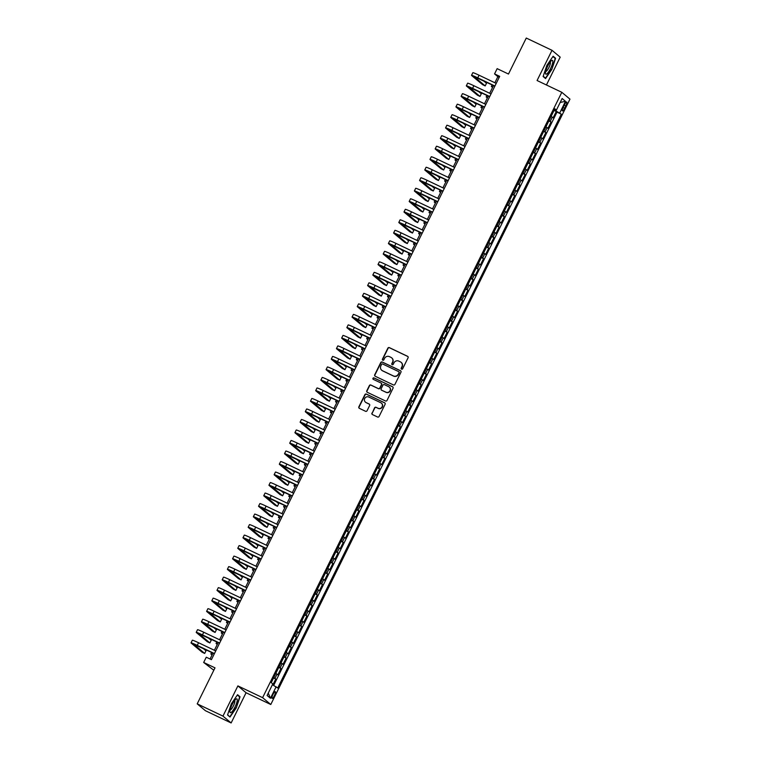 <?xml version="1.0" encoding="UTF-8"?>
<svg xmlns="http://www.w3.org/2000/svg" width="761" height="761" viewBox="0 0 761 761"><rect width="100%" height="100%" fill="white"/><g stroke="black" fill="none" stroke-linecap="round" stroke-linejoin="round"><path stroke-width="1.14" d="M401.589 369.161A0.809 0.78 -50.1 0 0 402.655 368.771L408.067 357.813A1.151 1.113 -50.1 0 0 407.573 356.3L389.375 347.634A1.151 1.113 -50.1 0 0 387.853 348.186L382.441 359.144A0.809 0.78 -50.1 0 0 382.793 360.2A0.809 0.78 -50.1 0 0 383.848 359.82L384.552 358.402A3.691 3.577 -50.1 0 1 389.423 356.643L390.935 357.366A3.691 3.577 -50.1 0 1 392.543 362.207L391.839 363.625A0.809 0.78 -50.1 0 0 392.191 364.681A0.809 0.78 -50.1 0 0 393.256 364.3L393.951 362.873A3.691 3.577 -50.1 0 1 398.821 361.114L400.334 361.836A3.691 3.577 -50.1 0 1 401.941 366.678L401.237 368.096A0.809 0.78 -50.1 0 0 401.589 369.161M274.388 695.63A3.757 0.894 115.5 0 0 275.292 691.654A3.757 0.894 115.5 0 0 272.971 694.451A3.757 0.894 115.5 0 0 272.058 698.436A3.757 0.894 115.5 0 0 274.388 695.63M371.958 413.061A1.151 1.113 -50.1 0 0 372.462 414.574L377.57 417.009A1.151 1.113 -50.1 0 0 379.083 416.457L385.104 404.291A1.151 1.113 -50.1 0 0 384.6 402.769L366.402 394.112A1.151 1.113 -50.1 0 0 364.89 394.655L358.869 406.831A1.151 1.113 -50.1 0 0 359.373 408.343L365.537 411.282A1.151 1.113 -50.1 0 0 367.059 410.731L369.637 405.518A1.151 1.113 -50.1 0 0 369.133 404.005L366.07 402.55A3.082 2.987 -50.1 0 1 364.919 398.174A3.082 2.987 -50.1 0 1 368.8 397.033L380.776 402.74A3.082 2.987 -50.1 0 1 381.936 407.106A3.082 2.987 -50.1 0 1 378.055 408.257L376.058 407.306A1.151 1.113 -50.1 0 0 374.536 407.858L372.177 413.252A1.151 1.113 -50.1 0 0 372.348 414.517M546.436 84.985L560.191 57.151L552.01 50.312L526.27 38.05L508.481 74.045L497.152 68.652L494.555 73.903L499.701 76.357L211.415 659.663L206.269 657.209L203.672 662.46L213.822 670.241M222.954 716.111L231.135 722.95L246.069 692.738L237.889 685.899L222.954 716.111L197.204 703.849L215.002 667.854L203.672 662.46M237.889 685.899L262.602 697.666L561.799 92.3L569.97 99.13L270.783 704.505L262.602 697.666M552.01 50.312L537.076 80.523L561.799 92.3M393.418 384.923A1.151 1.113 -50.1 0 0 394.94 384.372L400.961 372.205A1.151 1.113 -50.1 0 0 400.457 370.693L382.26 362.027A1.151 1.113 -50.1 0 0 380.738 362.578L374.726 374.745A1.151 1.113 -50.1 0 0 375.23 376.257L393.418 384.923M393.028 388.243L387.016 400.419A1.151 1.113 -50.1 0 1 385.494 400.971L367.297 392.305A1.151 1.113 -50.1 0 1 366.802 390.793L369.37 385.58A1.151 1.113 -50.1 0 1 370.892 385.028L378.274 388.548A1.151 1.113 -50.1 0 0 379.796 387.996L381.499 384.533A1.151 1.113 -50.1 0 0 381.004 383.021L373.318 379.368A0.809 0.78 -50.1 0 1 373.014 378.217A0.809 0.78 -50.1 0 1 374.031 377.922L392.533 386.731A1.151 1.113 -50.1 0 1 393.028 388.243M231.135 722.95L205.384 710.688L197.204 703.849M272.847 684.938L275.758 679.031L273.551 677.984M273.741 677.604L274.959 678.355L277.033 674.16L277.841 674.826L280.952 668.529L278.745 667.473M278.935 667.093L280.153 667.854L282.226 663.649L283.035 664.324L286.155 658.018L283.939 656.962M284.129 656.581L285.346 657.342L287.42 653.138L288.229 653.813L291.349 647.506L289.132 646.45M289.323 646.07L290.54 646.831L292.614 642.626L293.423 643.302L296.543 636.995L294.326 635.939M294.517 635.559L295.734 636.32L297.808 632.115L298.616 632.791L301.736 626.484L299.52 625.428M299.71 625.047L300.928 625.808L303.002 621.604L303.81 622.279L306.93 615.972L304.714 614.926M304.904 614.546L306.122 615.297L308.195 611.093L309.004 611.768L312.124 605.461L309.908 604.415M310.098 604.034L311.316 604.795L313.389 600.591L314.198 601.257L317.318 594.959L315.102 593.903M315.292 593.523L316.509 594.284L318.583 590.079L319.392 590.755L322.512 584.448L320.295 583.392M320.486 583.012L321.703 583.773L323.777 579.568L324.586 580.243L327.706 573.937L325.499 572.881M325.679 572.5L326.897 573.261L328.98 569.057L329.779 569.732L332.899 563.425L330.693 562.369M330.873 561.989L332.091 562.75L334.174 558.545L334.973 559.221L338.093 552.914L335.886 551.858M336.067 551.487L337.285 552.239L339.368 548.034L340.167 548.71L343.287 542.403L341.08 541.356M341.261 540.976L342.479 541.727L344.562 537.523L345.37 538.198L348.481 531.891L346.274 530.845M346.455 530.465L347.672 531.226L349.756 527.021L350.564 527.696L353.675 521.39L351.468 520.334M351.658 519.953L352.866 520.714L354.949 516.51L355.758 517.185L358.869 510.878L356.662 509.822M356.852 509.442L358.06 510.203L360.143 505.998L360.952 506.674L364.062 500.367L361.856 499.311M362.046 498.931L363.254 499.692L365.337 495.487L366.146 496.162L369.256 489.856L367.049 488.8M367.24 488.419L368.457 489.18L370.531 484.976L371.339 485.651L374.45 479.344L372.243 478.289M372.433 477.918L373.651 478.669L375.725 474.464L376.533 475.14L379.644 468.833L377.437 467.787M377.627 467.406L378.845 468.158L380.919 463.953L381.727 464.629L384.847 458.322L382.631 457.275M382.821 456.895L384.039 457.656L386.112 453.451L386.921 454.127L390.041 447.82L387.825 446.764M388.015 446.384L389.232 447.145L391.306 442.94L392.115 443.615L395.235 437.309L393.018 436.253M393.209 435.872L394.426 436.633L396.5 432.429L397.309 433.104L400.429 426.797L398.212 425.741M398.403 425.361L399.62 426.122L401.694 421.917L402.502 422.593L405.623 416.286L403.406 415.23M403.596 414.85L404.814 415.611L406.888 411.406L407.696 412.082L410.816 405.775L408.6 404.728M408.79 404.348L410.008 405.099L412.082 400.895L412.89 401.57L416.01 395.263L413.794 394.217M413.984 393.837L415.202 394.588L417.275 390.393L418.084 391.059L421.204 384.762L418.988 383.706M419.178 383.325L420.395 384.086L422.469 379.882L423.278 380.557L426.398 374.25L424.191 373.194M424.372 372.814L425.589 373.575L427.672 369.37L428.472 370.046L431.592 363.739L429.385 362.683M429.565 362.303L430.783 363.064L432.866 358.859L433.665 359.534L436.785 353.228L434.579 352.172M434.759 351.791L435.977 352.552L438.06 348.348L438.859 349.023L441.979 342.716L439.772 341.66M439.953 341.28L441.171 342.041L443.254 337.836L444.063 338.512L447.173 332.205L444.966 331.159M445.147 330.778L446.365 331.53L448.448 327.325L449.256 328.001L452.367 321.694L450.16 320.647M450.35 320.267L451.558 321.018L453.642 316.823L454.45 317.489L457.561 311.192L455.354 310.136M455.544 309.756L456.752 310.517L458.835 306.312L459.644 306.987L462.755 300.681L460.548 299.625M460.738 299.244L461.946 300.005L464.029 295.801L464.838 296.476L467.948 290.169L465.742 289.113M465.932 288.733L467.149 289.494L469.223 285.289L470.032 285.965L473.142 279.658L470.935 278.602M471.126 278.222L472.343 278.983L474.417 274.778L475.225 275.453L478.336 269.147L476.129 268.091M476.319 267.71L477.537 268.471L479.611 264.267L480.419 264.942L483.539 258.635L481.323 257.589M481.513 257.208L482.731 257.96L484.805 253.755L485.613 254.431L488.733 248.124L486.517 247.078M486.707 246.697L487.925 247.458L489.998 243.254L490.807 243.92L493.927 237.622L491.711 236.566M491.901 236.186L493.118 236.947L495.192 232.742L496.001 233.418L499.121 227.111L496.904 226.055M497.095 225.675L498.312 226.436L500.386 222.231L501.195 222.906L504.315 216.6L502.098 215.544M502.289 215.163L503.506 215.924L505.58 211.72L506.388 212.395L509.509 206.088L507.292 205.032M507.482 204.652L508.7 205.413L510.774 201.208L511.582 201.884L514.702 195.577L512.486 194.521M512.676 194.15L513.894 194.902L515.968 190.697L516.776 191.372L519.896 185.066L517.68 184.019M517.87 183.639L519.088 184.39L521.161 180.186L521.97 180.861L525.09 174.554L522.883 173.508M523.064 173.127L524.281 173.889L526.365 169.684L527.164 170.359L530.284 164.053L528.077 162.997M528.258 162.616L529.475 163.377L531.558 159.173L532.358 159.848L535.478 153.541L533.271 152.485M533.451 152.105L534.669 152.866L536.752 148.661L537.551 149.337L540.671 143.03L538.465 141.974M538.645 141.594L539.863 142.355L541.946 138.15L542.745 138.825L545.865 132.519L543.658 131.463M543.839 131.082L545.057 131.843L547.14 127.639L547.949 128.314L551.059 122.007L549.042 120.58M548.852 120.951L551.059 122.007M564.443 104.761L563.302 107.073A3.643 0.866 115.5 0 0 562.427 110.935A3.643 0.866 115.5 0 0 564.672 108.214L565.813 105.903A3.643 0.866 115.5 0 0 566.698 102.041A3.643 0.866 115.5 0 0 564.443 104.761M272.419 684.7L277.708 688.02L561.323 114.179L554.284 109.955M276.167 686.726L270.45 698.284L267.092 695.478L272.799 683.92L271.258 682.627L554.864 108.785L556.415 110.079L562.132 98.511L565.49 101.327L559.773 112.885M273.675 685.385L556.995 112.114L556.253 111.496L553.142 117.803L551.116 116.376M545.057 131.843L545.865 132.519M539.863 142.355L540.671 143.03M534.669 152.866L535.478 153.541M529.475 163.377L530.284 164.053M524.281 173.889L525.09 174.554M519.088 184.39L519.896 185.066M513.894 194.902L514.702 195.577M508.7 205.413L509.509 206.088M503.506 215.924L504.315 216.6M498.312 226.436L499.121 227.111M493.118 236.947L493.927 237.622M487.925 247.458L488.733 248.124M482.731 257.96L483.539 258.635M477.537 268.471L478.336 269.147M472.343 278.983L473.142 279.658M467.149 289.494L467.948 290.169M461.946 300.005L462.755 300.681M456.752 310.517L457.561 311.192M451.558 321.018L452.367 321.694M446.365 331.53L447.173 332.205M441.171 342.041L441.979 342.716M435.977 352.552L436.785 353.228M430.783 363.064L431.592 363.739M425.589 373.575L426.398 374.25M420.395 384.086L421.204 384.762M415.202 394.588L416.01 395.263M410.008 405.099L410.816 405.775M404.814 415.611L405.623 416.286M399.62 426.122L400.429 426.797M394.426 436.633L395.235 437.309M389.232 447.145L390.041 447.82M384.039 457.656L384.847 458.322M378.845 468.158L379.644 468.833M373.651 478.669L374.45 479.344M368.457 489.18L369.256 489.856M363.254 499.692L364.062 500.367M358.06 510.203L358.869 510.878M352.866 520.714L353.675 521.39M347.672 531.226L348.481 531.891M342.479 541.727L343.287 542.403M337.285 552.239L338.093 552.914M332.091 562.75L332.899 563.425M326.897 573.261L327.706 573.937M321.703 583.773L322.512 584.448M316.509 594.284L317.318 594.959M311.316 604.795L312.124 605.461M306.122 615.297L306.93 615.972M300.928 625.808L301.736 626.484M295.734 636.32L296.543 636.995M290.54 646.831L291.349 647.506M285.346 657.342L286.155 658.018M280.153 667.854L280.952 668.529M274.959 678.355L275.758 679.031M554.769 110.183L555.073 109.574M246.069 692.738L270.783 704.505M494.555 73.903L497.865 76.68L494.869 82.749M493.489 85.536L489.675 93.261M488.296 96.048L484.481 103.772M483.102 106.559L479.287 114.274M477.908 117.07L474.093 124.785M472.714 127.572L468.9 135.296M467.52 138.083L463.696 145.808M462.327 148.595L458.502 156.319M457.133 159.106L453.309 166.83M451.939 169.617L448.115 177.342M446.736 180.129L442.921 187.843M441.542 190.64L437.727 198.355M436.348 201.142L432.533 208.866M431.154 211.653L427.34 219.377M425.96 222.164L422.146 229.889M420.766 232.676L416.952 240.4M415.573 243.187L411.758 250.911M410.379 253.698L406.564 261.413M405.185 264.2L401.37 271.924M399.991 274.711L396.177 282.436M394.797 285.223L390.983 292.947M389.603 295.734L385.789 303.458M384.41 306.245L380.595 313.97M379.216 316.757L375.401 324.471M374.022 327.268L370.207 334.983M368.828 337.77L365.004 345.494M363.634 348.281L359.81 356.005M358.441 358.792L354.616 366.517M353.247 369.304L349.423 377.028M348.043 379.815L344.229 387.539M342.85 390.326L339.035 398.041M337.656 400.838L333.841 408.552M332.462 411.34L328.647 419.064M327.268 421.851L323.454 429.575M322.074 432.362L318.26 440.086M316.88 442.873L313.066 450.598M311.687 453.385L307.872 461.109M306.493 463.896L302.678 471.611M301.299 474.407L297.484 482.122M296.105 484.909L292.291 492.633M290.911 495.421L287.097 503.145M285.717 505.932L281.903 513.656M280.524 516.443L276.709 524.167M275.33 526.954L271.515 534.679M270.136 537.466L266.312 545.18M264.942 547.977L261.118 555.692M259.748 558.479L255.924 566.203M254.555 568.99L250.73 576.714M249.351 579.502L245.537 587.226M244.157 590.013L240.343 597.737M238.964 600.524L235.149 608.248M233.77 611.035L229.955 618.75M228.576 621.537L224.761 629.261M223.382 632.049L219.568 639.773M218.188 642.56L214.374 650.284M212.994 653.071L210.055 659.016M499.226 77.327L497.865 76.68M554.046 110.45L556.253 111.496M556.995 112.114L561.323 114.179M554.569 109.384L556.415 110.079M547.14 127.639L545.922 126.878M541.946 138.15L540.729 137.389M536.752 148.661L535.535 147.9M531.558 159.173L530.341 158.412M526.365 169.684L525.147 168.923M521.161 180.186L519.953 179.434M515.968 190.697L514.759 189.946M510.774 201.208L509.566 200.447M505.58 211.72L504.362 210.959M500.386 222.231L499.168 221.47M495.192 232.742L493.975 231.981M489.998 243.254L488.781 242.493M484.805 253.755L483.587 253.004M479.611 264.267L478.393 263.515M474.417 274.778L473.199 274.017M469.223 285.289L468.005 284.528M464.029 295.801L462.812 295.04M458.835 306.312L457.618 305.551M453.642 316.823L452.424 316.062M448.448 327.325L447.23 326.574M443.254 337.836L442.036 337.085M438.06 348.348L436.843 347.587M432.866 358.859L431.649 358.098M427.672 369.37L426.455 368.609M422.469 379.882L421.261 379.121M417.275 390.393L416.067 389.632M412.082 400.895L410.873 400.143M406.888 411.406L405.67 410.645M401.694 421.917L400.476 421.156M396.5 432.429L395.282 431.668M391.306 442.94L390.089 442.179M386.112 453.451L384.895 452.69M380.919 463.953L379.701 463.202M375.725 474.464L374.507 473.713M370.531 484.976L369.313 484.215M365.337 495.487L364.119 494.726M360.143 505.998L358.926 505.237M354.949 516.51L353.732 515.749M349.756 527.021L348.538 526.26M344.562 537.523L343.344 536.771M339.368 548.034L338.15 547.283M334.174 558.545L332.957 557.784M328.98 569.057L327.763 568.296M323.777 579.568L322.569 578.807M318.583 590.079L317.375 589.318M313.389 600.591L312.181 599.83M308.195 611.093L306.978 610.341M303.002 621.604L301.784 620.852M297.808 632.115L296.59 631.354M292.614 642.626L291.396 641.865M287.42 653.138L286.203 652.377M282.226 663.649L281.009 662.888M277.033 674.16L275.815 673.399M560.182 102.45L565.49 101.327M270.45 698.284L268.262 693.119M546.883 65.332L543.107 76.509L545.57 78.564L551.811 69.451L555.597 58.283L553.133 56.219L546.883 65.332M230.012 717.043L236.262 707.93L240.038 696.753L237.575 694.698L231.334 703.811L227.549 714.979L230.012 717.043M554.151 57.589L555.597 58.283M552.905 56.552L555.197 58.464L551.811 69.451M238.593 696.068L240.038 696.753M237.346 695.031L239.639 696.943L236.262 707.93M401.551 369.133A0.809 0.78 -50.1 0 1 401.456 368.286L402.16 366.869A3.691 3.577 -50.1 0 0 401.18 362.407M391.782 357.927A3.691 3.577 -50.1 0 1 392.762 362.388L392.058 363.806A0.809 0.78 -50.1 0 0 392.143 364.662M407.906 356.548A1.151 1.113 -50.1 0 0 407.791 356.481L389.594 347.815A1.151 1.113 -50.1 0 0 388.072 348.367L382.659 359.325A0.809 0.78 -50.1 0 0 382.745 360.181M400.79 370.94A1.151 1.113 -50.1 0 0 400.676 370.873L382.488 362.207A1.151 1.113 -50.1 0 0 380.966 362.759L374.945 374.935A1.151 1.113 -50.1 0 0 375.116 376.2M398.983 372.662A0.809 0.78 -50.1 0 0 398.631 371.606L382.659 363.996A0.809 0.78 -50.1 0 0 381.594 364.386L380.861 365.879A3.691 3.577 -50.1 0 0 382.46 370.721L393.38 375.924A3.691 3.577 -50.1 0 0 398.241 374.155L399.202 372.852A0.809 0.78 -50.1 0 0 398.897 371.815M381.841 370.341A3.691 3.577 -50.1 0 0 382.678 370.902L382.46 370.721M399.202 372.852L398.469 374.345A3.691 3.577 -50.1 0 1 393.599 376.105L382.678 370.902M381.337 383.268A1.151 1.113 -50.1 0 1 381.718 384.724L380.015 388.177A1.151 1.113 -50.1 0 1 378.493 388.728L371.111 385.218A1.151 1.113 -50.1 0 0 369.589 385.76L367.021 390.973A1.151 1.113 -50.1 0 0 367.183 392.238M392.866 386.978A1.151 1.113 -50.1 0 0 392.752 386.911L374.25 378.103A0.809 0.78 -50.1 0 0 373.28 379.349M389.375 387.159A3.082 2.987 -50.1 0 1 386.15 392.372L385.932 392.191A3.082 2.987 -50.1 0 0 389.271 387.064A3.082 2.987 -50.1 0 0 388.662 386.674L384.438 384.657A1.151 1.113 -50.1 0 0 382.916 385.209L381.204 388.671A1.151 1.113 -50.1 0 0 381.927 390.364L381.48 390.032M381.594 390.117A1.151 1.113 -50.1 0 0 381.699 390.222L385.932 392.191M386.15 392.372L381.927 390.364M381.499 403.225A3.082 2.987 -50.1 0 1 378.274 408.438L376.276 407.487A1.151 1.113 -50.1 0 0 374.754 408.039L372.177 413.252M365.575 402.246A3.082 2.987 -50.1 0 0 366.298 402.74L366.07 402.55M369.466 404.253A1.151 1.113 -50.1 0 0 369.351 404.196L366.298 402.74M384.933 403.016A1.151 1.113 -50.1 0 0 384.819 402.959L366.631 394.293A1.151 1.113 -50.1 0 0 365.109 394.845L359.087 407.011A1.151 1.113 -50.1 0 0 359.259 408.286M492.548 87.429L491.558 86.602A8.809 0.523 26.3 0 1 491.387 86.383A8.809 0.523 26.3 0 1 492.871 86.783M494.85 86.183L474.151 76.633L485.195 85.917L482.626 84.69L471.687 75.558A8.809 0.523 26.3 0 1 471.516 75.329L472.819 72.704A8.809 0.523 26.3 0 1 479.059 75.215L496.22 83.396M471.516 75.329A8.809 0.523 26.3 0 1 477.756 77.85L494.926 86.022M485.195 85.917L486.498 83.291L483.482 80.771M550.583 68.49A7.629 1.817 115.5 0 0 551.421 60.718A7.629 1.817 115.5 0 0 547.711 66.093A7.629 1.817 115.5 0 0 545.475 73.199A7.629 1.817 115.5 0 0 550.583 68.49M545.704 71.439A5.222 1.246 115.5 0 0 548.909 67.539A5.222 1.246 115.5 0 0 550.193 62.002M551.535 69.289L545.485 78.117L543.202 76.214M544.448 77.622L545.485 78.117M237.232 700.453A7.629 1.817 115.5 0 0 235.862 699.197A7.629 1.817 115.5 0 0 232.191 704.486A7.629 1.817 115.5 0 0 229.946 711.088A7.629 1.817 115.5 0 0 229.917 711.678A7.629 1.817 115.5 0 0 233.408 709.823A7.629 1.817 115.5 0 0 237.232 700.453M230.145 709.918A5.222 1.246 115.5 0 0 232.818 707.017A5.222 1.246 115.5 0 0 234.864 701.547A5.222 1.246 115.5 0 0 234.635 700.481M228.89 716.101L227.653 714.693M235.977 707.768L229.927 716.596M487.354 97.941L486.365 97.113A8.809 0.523 26.3 0 1 486.193 96.894A8.809 0.523 26.3 0 1 487.677 97.294M482.16 108.452L481.171 107.624A8.809 0.523 26.3 0 1 481 107.396A8.809 0.523 26.3 0 1 482.484 107.805M476.966 118.963L475.977 118.136A8.809 0.523 26.3 0 1 475.806 117.907A8.809 0.523 26.3 0 1 477.29 118.316M471.772 129.475L470.783 128.647A8.809 0.523 26.3 0 1 470.612 128.419A8.809 0.523 26.3 0 1 472.096 128.828M489.646 96.695L468.957 87.144L480.001 96.428L477.432 95.201L466.493 86.06A8.809 0.523 26.3 0 1 466.322 85.841L467.625 83.215A8.809 0.523 26.3 0 1 473.865 85.727L491.026 93.907M466.322 85.841A8.809 0.523 26.3 0 1 472.562 88.352L489.732 96.533M480.001 96.428L481.304 93.793L478.289 91.282M484.453 107.206L463.763 97.646L474.807 106.94L472.229 105.712L461.299 96.571A8.809 0.523 26.3 0 1 461.128 96.352L462.431 93.717A8.809 0.523 26.3 0 1 468.671 96.238L485.832 104.409M461.128 96.352A8.809 0.523 26.3 0 1 467.368 98.863L484.538 107.044M474.807 106.94L476.11 104.305L473.095 101.793M479.259 117.708L458.569 108.157L469.613 117.441L467.035 116.214L456.105 107.082A8.809 0.523 26.3 0 1 455.934 106.854L457.237 104.228A8.809 0.523 26.3 0 1 463.478 106.749L480.638 114.921M455.934 106.854A8.809 0.523 26.3 0 1 462.174 109.375L479.344 117.555M469.613 117.441L470.916 114.816L467.901 112.305M474.065 128.219L453.375 118.668L464.419 127.953L461.841 126.726L450.912 117.594A8.809 0.523 26.3 0 1 450.74 117.365L452.044 114.74A8.809 0.523 26.3 0 1 458.274 117.261L475.444 125.432M450.74 117.365A8.809 0.523 26.3 0 1 456.981 119.886L474.151 128.057M464.419 127.953L465.722 125.327L462.707 122.816M466.579 139.986L465.589 139.158A8.809 0.523 26.3 0 1 465.418 138.93A8.809 0.523 26.3 0 1 466.902 139.339M468.871 138.73L448.181 129.18L459.225 138.464L456.648 137.237L445.718 128.105A8.809 0.523 26.3 0 1 445.546 127.877L446.85 125.251A8.809 0.523 26.3 0 1 453.08 127.772L470.25 135.943M445.546 127.877A8.809 0.523 26.3 0 1 451.787 130.397L468.957 138.569M459.225 138.464L460.529 135.839L457.513 133.327M461.385 150.497L460.395 149.66A8.809 0.523 26.3 0 1 460.224 149.441A8.809 0.523 26.3 0 1 461.708 149.85M463.677 149.242L442.988 139.691L454.032 148.975L451.454 147.748L440.524 138.616A8.809 0.523 26.3 0 1 440.353 138.388L441.656 135.762A8.809 0.523 26.3 0 1 447.887 138.274L465.057 146.454M440.353 138.388A8.809 0.523 26.3 0 1 446.593 140.909L463.763 149.08M454.032 148.975L455.325 146.35L452.319 143.829M456.191 160.999L455.202 160.171A8.809 0.523 26.3 0 1 455.03 159.953A8.809 0.523 26.3 0 1 456.514 160.352M458.483 159.753L437.794 150.202L448.838 159.487L446.26 158.259L435.33 149.118A8.809 0.523 26.3 0 1 435.159 148.899L436.453 146.274A8.809 0.523 26.3 0 1 442.693 148.785L459.863 156.966M435.159 148.899A8.809 0.523 26.3 0 1 441.399 151.41L458.569 159.591M448.838 159.487L450.132 156.861L447.126 154.34M450.997 171.51L450.008 170.683A8.809 0.523 26.3 0 1 449.837 170.464A8.809 0.523 26.3 0 1 451.321 170.864M453.29 170.264L432.6 160.704L443.644 169.998L441.066 168.771L430.136 159.629A8.809 0.523 26.3 0 1 429.965 159.41L431.259 156.785A8.809 0.523 26.3 0 1 437.499 159.296L454.669 167.477M429.965 159.41A8.809 0.523 26.3 0 1 436.205 161.922L453.366 170.103M443.644 169.998L444.938 167.363L441.932 164.852M445.803 182.022L444.814 181.194A8.809 0.523 26.3 0 1 444.643 180.966A8.809 0.523 26.3 0 1 446.117 181.375M448.096 180.776L427.406 171.215L438.45 180.5L435.872 179.282L424.942 170.141A8.809 0.523 26.3 0 1 424.771 169.922L426.065 167.287A8.809 0.523 26.3 0 1 432.305 169.808L449.475 177.979M424.771 169.922A8.809 0.523 26.3 0 1 431.011 172.433L448.172 180.614M438.45 180.5L439.744 177.874L436.738 175.363M440.609 192.533L439.62 191.705A8.809 0.523 26.3 0 1 439.449 191.477A8.809 0.523 26.3 0 1 440.923 191.886M442.902 191.277L422.212 181.727L433.256 191.011L430.678 189.784L419.749 180.652A8.809 0.523 26.3 0 1 419.577 180.424L420.871 177.798A8.809 0.523 26.3 0 1 427.111 180.319L444.281 188.49M419.577 180.424A8.809 0.523 26.3 0 1 425.818 182.944L442.978 191.125M433.256 191.011L434.55 188.386L431.544 185.874M435.416 203.044L434.426 202.217A8.809 0.523 26.3 0 1 434.246 201.988A8.809 0.523 26.3 0 1 435.73 202.397M437.708 201.789L417.009 192.238L428.062 201.522L425.485 200.295L414.555 191.163A8.809 0.523 26.3 0 1 414.384 190.935L415.677 188.309A8.809 0.523 26.3 0 1 421.917 190.83L439.087 199.001M414.384 190.935A8.809 0.523 26.3 0 1 420.624 193.456L437.784 201.627M428.062 201.522L429.356 198.897L426.35 196.386M430.222 213.556L429.233 212.728A8.809 0.523 26.3 0 1 429.052 212.5A8.809 0.523 26.3 0 1 430.536 212.909M432.514 212.3L411.815 202.749L422.869 212.034L420.291 210.807L409.361 201.675A8.809 0.523 26.3 0 1 409.19 201.446L410.483 198.821A8.809 0.523 26.3 0 1 416.724 201.342L433.894 209.513M409.19 201.446A8.809 0.523 26.3 0 1 415.43 203.967L432.59 212.138M422.869 212.034L424.162 209.408L421.156 206.887M427.321 222.811L406.621 213.261L417.675 222.545L415.097 221.318L404.167 212.186A8.809 0.523 26.3 0 1 403.996 211.958L405.29 209.332A8.809 0.523 26.3 0 1 411.53 211.843L428.7 220.024M403.996 211.958A8.809 0.523 26.3 0 1 410.227 214.478L427.397 222.65M417.675 222.545L418.969 219.919L415.963 217.399M422.127 233.323L401.428 223.772L412.481 233.056L409.903 231.829L398.973 222.688A8.809 0.523 26.3 0 1 398.802 222.469L400.096 219.843A8.809 0.523 26.3 0 1 406.336 222.355L423.506 230.535M398.802 222.469A8.809 0.523 26.3 0 1 405.033 224.98L422.203 233.161M412.481 233.056L413.775 230.431L410.769 227.91M425.028 224.057L424.029 223.23A8.809 0.523 26.3 0 1 423.858 223.011A8.809 0.523 26.3 0 1 425.342 223.42M419.834 234.569L418.835 233.741A8.809 0.523 26.3 0 1 418.664 233.522A8.809 0.523 26.3 0 1 420.148 233.922M414.64 245.08L413.642 244.252A8.809 0.523 26.3 0 1 413.47 244.034A8.809 0.523 26.3 0 1 414.954 244.433M416.933 243.834L396.234 234.274L407.278 243.568L404.709 242.34L393.779 233.199A8.809 0.523 26.3 0 1 393.608 232.98L394.902 230.355A8.809 0.523 26.3 0 1 401.142 232.866L418.312 241.047M393.608 232.98A8.809 0.523 26.3 0 1 399.839 235.491L417.009 243.672M407.278 243.568L408.581 240.933L405.575 238.421M409.447 255.591L408.448 254.764A8.809 0.523 26.3 0 1 408.276 254.535A8.809 0.523 26.3 0 1 409.76 254.945M411.739 254.345L391.04 244.785L402.084 254.069L399.515 252.852L388.586 243.71A8.809 0.523 26.3 0 1 388.414 243.491L389.708 240.857A8.809 0.523 26.3 0 1 395.948 243.377L413.118 251.549M388.414 243.491A8.809 0.523 26.3 0 1 394.645 246.003L411.815 254.184M402.084 254.069L403.387 251.444L400.381 248.933M404.243 266.103L403.254 265.275A8.809 0.523 26.3 0 1 403.083 265.047A8.809 0.523 26.3 0 1 404.567 265.456M406.545 264.847L385.846 255.296L396.89 264.581L394.322 263.354L383.392 254.222A8.809 0.523 26.3 0 1 383.211 253.993L384.514 251.368A8.809 0.523 26.3 0 1 390.754 253.889L407.925 262.06M383.211 253.993A8.809 0.523 26.3 0 1 389.451 256.514L406.621 264.685M396.89 264.581L398.193 261.955L395.187 259.444M399.049 276.614L398.06 275.786A8.809 0.523 26.3 0 1 397.889 275.558A8.809 0.523 26.3 0 1 399.373 275.967M401.351 275.358L380.652 265.808L391.696 275.092L389.128 273.865L378.198 264.733A8.809 0.523 26.3 0 1 378.017 264.505L379.32 261.879A8.809 0.523 26.3 0 1 385.561 264.4L402.721 272.571M378.017 264.505A8.809 0.523 26.3 0 1 384.257 267.025L401.428 275.197M391.696 275.092L392.999 272.467L389.993 269.955M393.856 287.125L392.866 286.298A8.809 0.523 26.3 0 1 392.695 286.069A8.809 0.523 26.3 0 1 394.179 286.478M396.158 285.87L375.458 276.319L386.502 285.603L383.934 284.376L372.995 275.244A8.809 0.523 26.3 0 1 372.823 275.016L374.127 272.39A8.809 0.523 26.3 0 1 380.367 274.911L397.527 283.082M372.823 275.016A8.809 0.523 26.3 0 1 379.064 277.537L396.234 285.708M386.502 285.603L387.806 282.978L384.79 280.457M388.662 297.627L387.672 296.8A8.809 0.523 26.3 0 1 387.501 296.581A8.809 0.523 26.3 0 1 388.985 296.99M390.954 296.381L370.265 286.83L381.309 296.115L378.74 294.887L367.801 285.755A8.809 0.523 26.3 0 1 367.63 285.527L368.933 282.902A8.809 0.523 26.3 0 1 375.173 285.413L392.334 293.594M367.63 285.527A8.809 0.523 26.3 0 1 373.87 288.048L391.04 296.219M381.309 296.115L382.612 293.489L379.596 290.968M383.468 308.138L382.479 307.311A8.809 0.523 26.3 0 1 382.307 307.092A8.809 0.523 26.3 0 1 383.791 307.492M385.76 306.892L365.071 297.342L376.115 306.626L373.537 305.399L362.607 296.257A8.809 0.523 26.3 0 1 362.436 296.039L363.739 293.413A8.809 0.523 26.3 0 1 369.979 295.924L387.14 304.105M362.436 296.039A8.809 0.523 26.3 0 1 368.676 298.55L385.846 306.731M376.115 306.626L377.418 304L374.402 301.48M378.274 318.65L377.285 317.822A8.809 0.523 26.3 0 1 377.114 317.594A8.809 0.523 26.3 0 1 378.598 318.003M380.567 317.404L359.877 307.844L370.921 317.137L368.343 315.91L357.413 306.769A8.809 0.523 26.3 0 1 357.242 306.55L358.545 303.915A8.809 0.523 26.3 0 1 364.785 306.436L381.946 314.616M357.242 306.55A8.809 0.523 26.3 0 1 363.482 309.061L380.652 317.242M370.921 317.137L372.224 314.502L369.209 311.991M373.08 329.161L372.091 328.333A8.809 0.523 26.3 0 1 371.92 328.105A8.809 0.523 26.3 0 1 373.404 328.514M367.886 339.672L366.897 338.845A8.809 0.523 26.3 0 1 366.726 338.616A8.809 0.523 26.3 0 1 368.21 339.025M362.693 350.184L361.703 349.356A8.809 0.523 26.3 0 1 361.532 349.128A8.809 0.523 26.3 0 1 363.016 349.537M375.373 327.915L354.683 318.355L365.727 327.639L363.149 326.421L352.219 317.28A8.809 0.523 26.3 0 1 352.048 317.061L353.351 314.426A8.809 0.523 26.3 0 1 359.582 316.947L376.752 325.118M352.048 317.061A8.809 0.523 26.3 0 1 358.288 319.572L375.458 327.753M365.727 327.639L367.03 325.014L364.015 322.502M370.179 338.417L349.489 328.866L360.533 338.15L357.955 336.923L347.026 327.791A8.809 0.523 26.3 0 1 346.854 327.563L348.158 324.937A8.809 0.523 26.3 0 1 354.388 327.458L371.558 335.63M346.854 327.563A8.809 0.523 26.3 0 1 353.094 330.084L370.265 338.255M360.533 338.15L361.836 335.525L358.821 333.014M364.985 348.928L344.295 339.377L355.339 348.662L352.762 347.435L341.832 338.303A8.809 0.523 26.3 0 1 341.66 338.074L342.964 335.449A8.809 0.523 26.3 0 1 349.194 337.97L366.364 346.141M341.66 338.074A8.809 0.523 26.3 0 1 347.901 340.595L365.071 348.766M355.339 348.662L356.633 346.036L353.627 343.525M357.499 360.695L356.509 359.858A8.809 0.523 26.3 0 1 356.338 359.639A8.809 0.523 26.3 0 1 357.822 360.048M359.791 359.439L339.102 349.889L350.146 359.173L347.568 357.946L336.638 348.814A8.809 0.523 26.3 0 1 336.467 348.586L337.76 345.96A8.809 0.523 26.3 0 1 344.001 348.471L361.171 356.652M336.467 348.586A8.809 0.523 26.3 0 1 342.707 351.106L359.877 359.278M350.146 359.173L351.439 356.548L348.433 354.027M352.305 371.197L351.316 370.369A8.809 0.523 26.3 0 1 351.144 370.15A8.809 0.523 26.3 0 1 352.628 370.55M354.597 369.951L333.908 360.4L344.952 369.684L342.374 368.457L331.444 359.325A8.809 0.523 26.3 0 1 331.273 359.097L332.567 356.471A8.809 0.523 26.3 0 1 338.807 358.983L355.977 367.163M331.273 359.097A8.809 0.523 26.3 0 1 337.513 361.618L354.674 369.789M344.952 369.684L346.245 367.059L343.24 364.538M347.111 381.708L346.122 380.88A8.809 0.523 26.3 0 1 345.951 380.662A8.809 0.523 26.3 0 1 347.425 381.061M349.404 380.462L328.714 370.911L339.758 380.196L337.18 378.968L326.25 369.827A8.809 0.523 26.3 0 1 326.079 369.608L327.373 366.983A8.809 0.523 26.3 0 1 333.613 369.494L350.783 377.675M326.079 369.608A8.809 0.523 26.3 0 1 332.319 372.119L349.48 380.3M339.758 380.196L341.052 377.561L338.046 375.049M341.917 392.219L340.928 391.392A8.809 0.523 26.3 0 1 340.757 391.164A8.809 0.523 26.3 0 1 342.231 391.573M344.21 390.973L323.52 381.413L334.564 390.707L331.986 389.48L321.056 380.338A8.809 0.523 26.3 0 1 320.885 380.12L322.179 377.485A8.809 0.523 26.3 0 1 328.419 380.005L345.589 388.186M320.885 380.12A8.809 0.523 26.3 0 1 327.125 382.631L344.286 390.812M334.564 390.707L335.858 388.072L332.852 385.561M336.723 402.731L335.734 401.903A8.809 0.523 26.3 0 1 335.553 401.675A8.809 0.523 26.3 0 1 337.037 402.084M331.53 413.242L330.54 412.414A8.809 0.523 26.3 0 1 330.36 412.186A8.809 0.523 26.3 0 1 331.844 412.595M326.336 423.753L325.337 422.926A8.809 0.523 26.3 0 1 325.166 422.697A8.809 0.523 26.3 0 1 326.65 423.106M339.016 401.475L318.317 391.925L329.37 401.209L326.792 399.991L315.863 390.85A8.809 0.523 26.3 0 1 315.691 390.631L316.985 387.996A8.809 0.523 26.3 0 1 323.225 390.517L340.395 398.688M315.691 390.631A8.809 0.523 26.3 0 1 321.932 393.142L339.092 401.323M329.37 401.209L330.664 398.583L327.658 396.072M333.822 411.986L313.123 402.436L324.176 411.72L321.599 410.493L310.669 401.361A8.809 0.523 26.3 0 1 310.498 401.133L311.791 398.507A8.809 0.523 26.3 0 1 318.031 401.028L335.201 409.199M310.498 401.133A8.809 0.523 26.3 0 1 316.738 403.653L333.898 411.825M324.176 411.72L325.47 409.095L322.464 406.583M328.628 422.498L307.929 412.947L318.983 422.231L316.405 421.004L305.475 411.872A8.809 0.523 26.3 0 1 305.304 411.644L306.597 409.018A8.809 0.523 26.3 0 1 312.838 411.539L330.008 419.711M305.304 411.644A8.809 0.523 26.3 0 1 311.534 414.165L328.704 422.336M318.983 422.231L320.276 419.606L317.27 417.095M321.142 434.265L320.143 433.428A8.809 0.523 26.3 0 1 319.972 433.209A8.809 0.523 26.3 0 1 321.456 433.618M323.435 433.009L302.735 423.458L313.789 432.743L311.211 431.516L300.281 422.384A8.809 0.523 26.3 0 1 300.11 422.155L301.404 419.53A8.809 0.523 26.3 0 1 307.644 422.041L324.814 430.222M300.11 422.155A8.809 0.523 26.3 0 1 306.341 424.676L323.511 432.847M313.789 432.743L315.083 430.117L312.077 427.596M315.948 444.766L314.949 443.939A8.809 0.523 26.3 0 1 314.778 443.72A8.809 0.523 26.3 0 1 316.262 444.12M318.241 443.52L297.541 433.97L308.585 443.254L306.017 442.027L295.087 432.895A8.809 0.523 26.3 0 1 294.916 432.667L296.21 430.041A8.809 0.523 26.3 0 1 302.45 432.552L319.62 440.733M294.916 432.667A8.809 0.523 26.3 0 1 301.147 435.187L318.317 443.359M308.585 443.254L309.889 440.629L306.883 438.108M310.754 455.278L309.756 454.45A8.809 0.523 26.3 0 1 309.584 454.231A8.809 0.523 26.3 0 1 311.068 454.631M313.047 454.032L292.348 444.481L303.392 453.765L300.823 452.538L289.893 443.397A8.809 0.523 26.3 0 1 289.722 443.178L291.016 440.552A8.809 0.523 26.3 0 1 297.256 443.064L314.426 451.244M289.722 443.178A8.809 0.523 26.3 0 1 295.953 445.689L313.123 453.87M303.392 453.765L304.695 451.13L301.689 448.619M305.551 465.789L304.562 464.961A8.809 0.523 26.3 0 1 304.39 464.733A8.809 0.523 26.3 0 1 305.874 465.142M307.853 464.543L287.154 454.983L298.198 464.277L295.629 463.049L284.7 453.908A8.809 0.523 26.3 0 1 284.519 453.689L285.822 451.054A8.809 0.523 26.3 0 1 292.062 453.575L309.232 461.746M284.519 453.689A8.809 0.523 26.3 0 1 290.759 456.2L307.929 464.381M298.198 464.277L299.501 461.642L296.495 459.13M300.357 476.3L299.368 475.473A8.809 0.523 26.3 0 1 299.197 475.245A8.809 0.523 26.3 0 1 300.681 475.654M302.659 475.045L281.96 465.494L293.004 474.778L290.436 473.551L279.506 464.419A8.809 0.523 26.3 0 1 279.325 464.191L280.628 461.566A8.809 0.523 26.3 0 1 286.868 464.086L304.029 472.258M279.325 464.191A8.809 0.523 26.3 0 1 285.565 466.712L302.735 474.893M293.004 474.778L294.307 472.153L291.301 469.642M295.163 486.812L294.174 485.984A8.809 0.523 26.3 0 1 294.003 485.756A8.809 0.523 26.3 0 1 295.487 486.165M297.465 485.556L276.766 476.005L287.81 485.29L285.242 484.063L274.302 474.931A8.809 0.523 26.3 0 1 274.131 474.702L275.434 472.077A8.809 0.523 26.3 0 1 281.675 474.598L298.835 482.769M274.131 474.702A8.809 0.523 26.3 0 1 280.371 477.223L297.541 485.394M287.81 485.29L289.113 482.664L286.098 480.153M289.97 497.323L288.98 496.495A8.809 0.523 26.3 0 1 288.809 496.267A8.809 0.523 26.3 0 1 290.293 496.676M292.262 496.067L271.572 486.517L282.616 495.801L280.048 494.574L269.109 485.442A8.809 0.523 26.3 0 1 268.937 485.214L270.241 482.588A8.809 0.523 26.3 0 1 276.481 485.109L293.641 493.28M268.937 485.214A8.809 0.523 26.3 0 1 275.178 487.734L292.348 495.906M282.616 495.801L283.92 493.176L280.904 490.664M284.776 507.834L283.786 506.997A8.809 0.523 26.3 0 1 283.615 506.778A8.809 0.523 26.3 0 1 285.099 507.187M287.068 506.579L266.379 497.028L277.423 506.312L274.854 505.085L263.915 495.953A8.809 0.523 26.3 0 1 263.744 495.725L265.047 493.099A8.809 0.523 26.3 0 1 271.287 495.611L288.448 503.792M263.744 495.725A8.809 0.523 26.3 0 1 269.984 498.246L287.154 506.417M277.423 506.312L278.726 503.687L275.71 501.166M279.582 518.336L278.593 517.509A8.809 0.523 26.3 0 1 278.421 517.29A8.809 0.523 26.3 0 1 279.905 517.689M281.874 517.09L261.185 507.539L272.229 516.824L269.651 515.597L258.721 506.455A8.809 0.523 26.3 0 1 258.55 506.236L259.853 503.611A8.809 0.523 26.3 0 1 266.093 506.122L283.254 514.303M258.55 506.236A8.809 0.523 26.3 0 1 264.79 508.748L281.96 516.928M272.229 516.824L273.532 514.198L270.516 511.677M274.388 528.847L273.399 528.02A8.809 0.523 26.3 0 1 273.228 527.801A8.809 0.523 26.3 0 1 274.711 528.201M276.681 527.601L255.991 518.051L267.035 527.335L264.457 526.108L253.527 516.966A8.809 0.523 26.3 0 1 253.356 516.748L254.659 514.122A8.809 0.523 26.3 0 1 260.89 516.633L278.06 524.814M253.356 516.748A8.809 0.523 26.3 0 1 259.596 519.259L276.766 527.44M267.035 527.335L268.338 524.7L265.323 522.189M269.194 539.359L268.205 538.531A8.809 0.523 26.3 0 1 268.034 538.303A8.809 0.523 26.3 0 1 269.518 538.712M271.487 538.113L250.797 528.553L261.841 537.837L259.263 536.619L248.333 527.478A8.809 0.523 26.3 0 1 248.162 527.259L249.465 524.624A8.809 0.523 26.3 0 1 255.696 527.145L272.866 535.316M248.162 527.259A8.809 0.523 26.3 0 1 254.402 529.77L271.572 537.951M261.841 537.837L263.144 535.211L260.129 532.7M264 549.87L263.011 549.042A8.809 0.523 26.3 0 1 262.84 548.814A8.809 0.523 26.3 0 1 264.324 549.223M266.293 548.614L245.603 539.064L256.647 548.348L254.069 547.121L243.139 537.989A8.809 0.523 26.3 0 1 242.968 537.761L244.271 535.135A8.809 0.523 26.3 0 1 250.502 537.656L267.672 545.827M242.968 537.761A8.809 0.523 26.3 0 1 249.208 540.281L266.379 548.462M256.647 548.348L257.941 545.723L254.935 543.211M258.807 560.381L257.817 559.554A8.809 0.523 26.3 0 1 257.646 559.325A8.809 0.523 26.3 0 1 259.13 559.735M261.099 559.126L240.409 549.575L251.453 558.859L248.876 557.632L237.946 548.5A8.809 0.523 26.3 0 1 237.774 548.272L239.068 545.647A8.809 0.523 26.3 0 1 245.308 548.167L262.478 556.339M237.774 548.272A8.809 0.523 26.3 0 1 244.015 550.793L261.185 558.964M251.453 558.859L252.747 556.234L249.741 553.723M253.613 570.893L252.623 570.065A8.809 0.523 26.3 0 1 252.452 569.837A8.809 0.523 26.3 0 1 253.936 570.246M255.905 569.637L235.216 560.086L246.26 569.371L243.682 568.144L232.752 559.012A8.809 0.523 26.3 0 1 232.581 558.783L233.874 556.158A8.809 0.523 26.3 0 1 240.115 558.679L257.285 566.85M232.581 558.783A8.809 0.523 26.3 0 1 238.821 561.304L255.981 569.475M246.26 569.371L247.553 566.745L244.547 564.224M248.419 581.394L247.43 580.567A8.809 0.523 26.3 0 1 247.258 580.348A8.809 0.523 26.3 0 1 248.733 580.757M250.711 580.148L230.022 570.598L241.066 579.882L238.488 578.655L227.558 569.523A8.809 0.523 26.3 0 1 227.387 569.295L228.681 566.669A8.809 0.523 26.3 0 1 234.921 569.18L252.091 577.361M227.387 569.295A8.809 0.523 26.3 0 1 233.627 571.815L250.788 579.987M241.066 579.882L242.359 577.257L239.354 574.736M243.225 591.906L242.236 591.078A8.809 0.523 26.3 0 1 242.065 590.859A8.809 0.523 26.3 0 1 243.539 591.259M245.518 590.66L224.828 581.109L235.872 590.393L233.294 589.166L222.364 580.025A8.809 0.523 26.3 0 1 222.193 579.806L223.487 577.18A8.809 0.523 26.3 0 1 229.727 579.692L246.897 587.873M222.193 579.806A8.809 0.523 26.3 0 1 228.433 582.317L245.594 590.498M235.872 590.393L237.166 587.768L234.16 585.247M238.031 602.417L237.042 601.59A8.809 0.523 26.3 0 1 236.861 601.371A8.809 0.523 26.3 0 1 238.345 601.77M240.324 601.171L219.625 591.611L230.678 600.905L228.1 599.678L217.17 590.536A8.809 0.523 26.3 0 1 216.999 590.317L218.293 587.692A8.809 0.523 26.3 0 1 224.533 590.203L241.703 598.384M216.999 590.317A8.809 0.523 26.3 0 1 223.239 592.829L240.4 601.009M230.678 600.905L231.972 598.27L228.966 595.758M232.837 612.928L231.848 612.101A8.809 0.523 26.3 0 1 231.667 611.873A8.809 0.523 26.3 0 1 233.151 612.282M235.13 611.682L214.431 602.122L225.484 611.406L222.906 610.189L211.977 601.047A8.809 0.523 26.3 0 1 211.805 600.829L213.099 598.194A8.809 0.523 26.3 0 1 219.339 600.714L236.509 608.886M211.805 600.829A8.809 0.523 26.3 0 1 218.046 603.34L235.206 611.521M225.484 611.406L226.778 608.781L223.772 606.27M227.644 623.44L226.645 622.612A8.809 0.523 26.3 0 1 226.474 622.384A8.809 0.523 26.3 0 1 227.958 622.793M229.936 622.184L209.237 612.634L220.29 621.918L217.713 620.691L206.783 611.559A8.809 0.523 26.3 0 1 206.612 611.33L207.905 608.705A8.809 0.523 26.3 0 1 214.145 611.226L231.315 619.397M206.612 611.33A8.809 0.523 26.3 0 1 212.842 613.851L230.012 622.022M220.29 621.918L221.584 619.292L218.578 616.781M222.45 633.951L221.451 633.123A8.809 0.523 26.3 0 1 221.28 632.895A8.809 0.523 26.3 0 1 222.764 633.304M224.742 632.695L204.043 623.145L215.097 632.429L212.519 631.202L201.589 622.07A8.809 0.523 26.3 0 1 201.418 621.842L202.711 619.216A8.809 0.523 26.3 0 1 208.952 621.737L226.122 629.908M201.418 621.842A8.809 0.523 26.3 0 1 207.648 624.362L224.818 632.534M215.097 632.429L216.39 629.804L213.384 627.292M217.256 644.462L216.257 643.635A8.809 0.523 26.3 0 1 216.086 643.406A8.809 0.523 26.3 0 1 217.57 643.816M219.549 643.207L198.849 633.656L209.893 642.94L207.325 641.713L196.395 632.581A8.809 0.523 26.3 0 1 196.224 632.353L197.518 629.728A8.809 0.523 26.3 0 1 203.758 632.248L220.928 640.42M196.224 632.353A8.809 0.523 26.3 0 1 202.455 634.874L219.625 643.045M209.893 642.94L211.197 640.315L208.191 637.794M212.062 654.964L211.063 654.137A8.809 0.523 26.3 0 1 210.892 653.918A8.809 0.523 26.3 0 1 212.376 654.327M214.355 653.718L193.655 644.167L204.699 653.452L202.131 652.225L191.201 643.093A8.809 0.523 26.3 0 1 191.03 642.864L192.324 640.239A8.809 0.523 26.3 0 1 198.564 642.75L215.734 650.931M191.03 642.864A8.809 0.523 26.3 0 1 197.261 645.385L214.431 653.556M204.699 653.452L206.003 650.826L202.997 648.305M550.251 121.332L552.334 117.127M564.243 105.161L565.813 105.903M563.111 107.472L564.672 108.214M479.059 75.215L477.756 77.85M473.865 85.727L472.562 88.352M468.671 96.238L467.368 98.863M463.478 106.749L462.174 109.375M458.274 117.261L456.981 119.886M453.08 127.772L451.787 130.397M447.887 138.274L446.593 140.909M442.693 148.785L441.399 151.41M437.499 159.296L436.205 161.922M432.305 169.808L431.011 172.433M427.111 180.319L425.818 182.944M421.917 190.83L420.624 193.456M416.724 201.342L415.43 203.967M411.53 211.843L410.227 214.478M406.336 222.355L405.033 224.98M401.142 232.866L399.839 235.491M395.948 243.377L394.645 246.003M390.754 253.889L389.451 256.514M385.561 264.4L384.257 267.025M380.367 274.911L379.064 277.537M375.173 285.413L373.87 288.048M369.979 295.924L368.676 298.55M364.785 306.436L363.482 309.061M359.582 316.947L358.288 319.572M354.388 327.458L353.094 330.084M349.194 337.97L347.901 340.595M344.001 348.471L342.707 351.106M338.807 358.983L337.513 361.618M333.613 369.494L332.319 372.119M328.419 380.005L327.125 382.631M323.225 390.517L321.932 393.142M318.031 401.028L316.738 403.653M312.838 411.539L311.534 414.165M307.644 422.041L306.341 424.676M302.45 432.552L301.147 435.187M297.256 443.064L295.953 445.689M292.062 453.575L290.759 456.2M286.868 464.086L285.565 466.712M281.675 474.598L280.371 477.223M276.481 485.109L275.178 487.734M271.287 495.611L269.984 498.246M266.093 506.122L264.79 508.748M260.89 516.633L259.596 519.259M255.696 527.145L254.402 529.77M250.502 537.656L249.208 540.281M245.308 548.167L244.015 550.793M240.115 558.679L238.821 561.304M234.921 569.18L233.627 571.815M229.727 579.692L228.433 582.317M224.533 590.203L223.239 592.829M219.339 600.714L218.046 603.34M214.145 611.226L212.842 613.851M208.952 621.737L207.648 624.362M203.758 632.248L202.455 634.874M198.564 642.75L197.261 645.385M492.129 84.89L491.387 86.383M486.935 95.401L486.193 96.894M481.742 105.903L481 107.396M476.538 116.414L475.806 117.907M471.344 126.925L470.612 128.419M466.151 137.437L465.418 138.93M460.957 147.948L460.224 149.441M455.763 158.459L455.03 159.953M450.569 168.971L449.837 170.464M445.375 179.472L444.643 180.966M440.181 189.984L439.449 191.477M434.988 200.495L434.246 201.988M429.794 211.006L429.052 212.5M424.6 221.518L423.858 223.011M419.406 232.029L418.664 233.522M414.212 242.54L413.47 244.034M409.018 253.042L408.276 254.535M403.825 263.553L403.083 265.047M398.631 274.065L397.889 275.558M393.437 284.576L392.695 286.069M388.243 295.087L387.501 296.581M383.049 305.599L382.307 307.092M377.846 316.11L377.114 317.594M372.652 326.612L371.92 328.105M367.458 337.123L366.726 338.616M362.265 347.634L361.532 349.128M357.071 358.146L356.338 359.639M351.877 368.657L351.144 370.15M346.683 379.168L345.951 380.662M341.489 389.67L340.757 391.164M336.295 400.181L335.553 401.675M331.102 410.693L330.36 412.186M325.908 421.204L325.166 422.697M320.714 431.715L319.972 433.209M315.52 442.227L314.778 443.72M310.326 452.738L309.584 454.231M305.132 463.24L304.39 464.733M299.939 473.751L299.197 475.245M294.745 484.262L294.003 485.756M289.551 494.774L288.809 496.267M284.357 505.285L283.615 506.778M279.154 515.796L278.421 517.29M273.96 526.308L273.228 527.801M268.766 536.809L268.034 538.303M263.572 547.321L262.84 548.814M258.379 557.832L257.646 559.325M253.185 568.343L252.452 569.837M247.991 578.855L247.258 580.348M242.797 589.366L242.065 590.859M237.603 599.877L236.861 601.371M232.409 610.379L231.667 611.873M227.216 620.89L226.474 622.384M222.022 631.402L221.28 632.895M216.828 641.913L216.086 643.406M211.634 652.424L210.892 653.918"/></g></svg>
